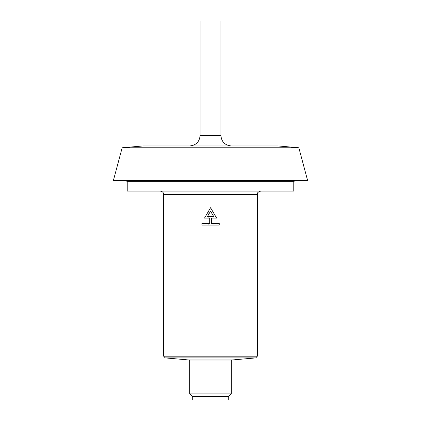 <?xml version="1.0" encoding="UTF-8"?>
<svg xmlns="http://www.w3.org/2000/svg" width="421" height="421" viewBox="0 0 421 421"><rect width="100%" height="100%" fill="white"/><g stroke="black" fill="none" stroke-linecap="round" stroke-linejoin="round"><path stroke-width="0.63" d="M201.885 225.072L219.236 225.072L219.236 223.34L211.431 223.34L211.431 218.136L216.636 218.136L210.563 207.727L204.49 218.136L209.695 218.136L209.695 223.34L201.885 223.34L201.885 225.072M210.5 393.877L189.682 393.877L189.682 361.002L231.318 361.002L231.318 393.877L210.5 393.877M210.5 396.482L192.281 396.482L192.281 399.95L228.719 399.95L228.719 396.482L210.5 396.482M213.052 215.436L213.052 211.995L210.563 207.727L208.069 211.995L208.069 215.436M213.052 223.34L213.052 225.072M213.052 216.399L213.052 218.136M208.069 216.399L208.069 218.136M208.069 223.34L208.069 225.072M210.563 211.168L213.615 216.399L207.511 216.399L210.563 211.168M213.052 211.995L216.636 218.136M204.49 218.136L208.069 211.995M200.091 135.551L220.909 135.551L220.909 21.05L200.091 21.05L200.091 135.551C199.475 141.877 196.002 145.345 189.682 145.961M122.158 147.771L142.84 145.961L278.16 145.961L298.842 147.771L307.656 180.662L113.344 180.662L122.158 147.771L298.842 147.771M293.774 181.698L127.226 181.698L127.226 191.071L293.774 191.071L293.774 181.698L294.816 180.662M163.658 356.182L163.658 194.539L257.342 194.539L257.342 356.182L163.658 356.182L165.243 357.908L255.757 357.908L232.271 359.966L188.729 359.966L165.243 357.908M228.719 396.482L231.318 393.877M192.281 396.482L189.682 393.877M257.342 356.182L255.757 357.908M188.729 359.966L189.682 361.002M231.318 361.002L232.271 359.966M127.226 181.698L126.184 180.662M163.658 194.539L163.374 193.16C163.106 193.039 163.569 191.855 160.19 191.071M257.342 194.539C258.01 193.481 256.094 192.686 260.81 191.071M220.909 135.551C221.525 141.877 224.998 145.345 231.318 145.961"/></g></svg>
